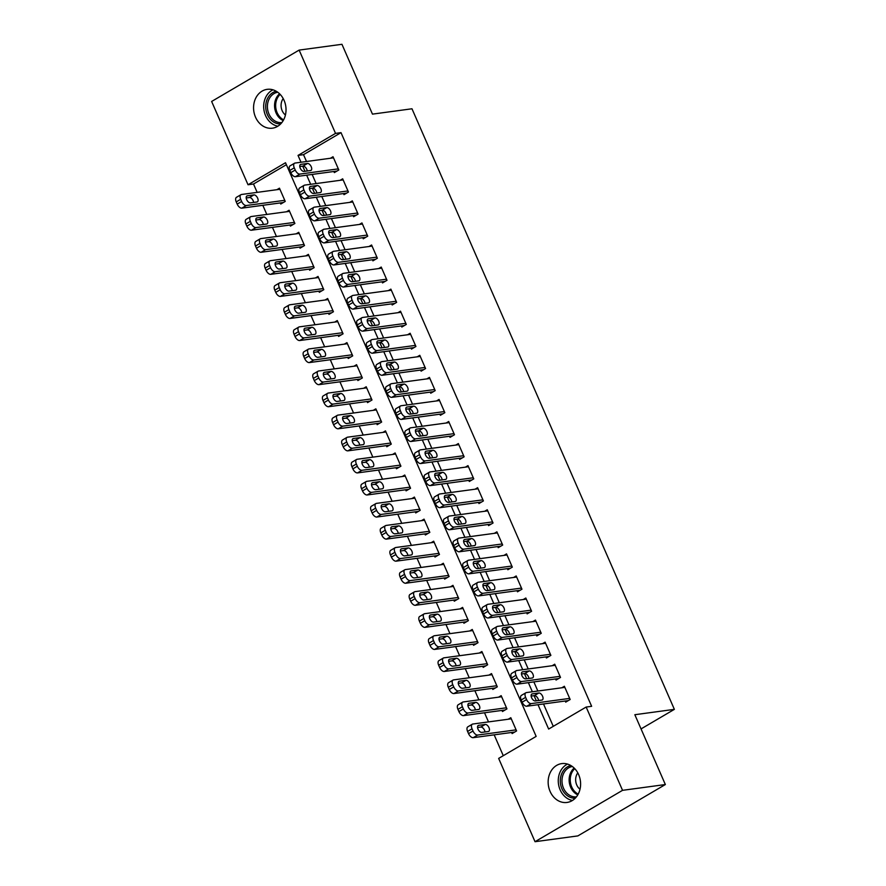 <?xml version="1.0" encoding="UTF-8"?>
<svg xmlns="http://www.w3.org/2000/svg" width="886" height="886" viewBox="0 0 886 886"><rect width="100%" height="100%" fill="white"/><g stroke="black" fill="none" stroke-linecap="round" stroke-linejoin="round"><path stroke-width="1.33" d="M284.085 100.373A19.603 16.169 82.3 0 1 272.423 128.182A19.603 16.169 82.3 0 1 255.511 117.151A19.603 16.169 82.3 0 1 267.162 89.342A19.603 16.169 82.3 0 1 284.085 100.373M578.669 774.652A19.603 16.169 82.3 0 1 567.007 802.45A19.603 16.169 82.3 0 1 550.095 791.419A19.603 16.169 82.3 0 1 561.746 763.61A19.603 16.169 82.3 0 1 578.669 774.652M286.388 164.707L253.507 184.011L257.161 192.373M262.821 205.308L266.808 214.434M272.456 227.37L276.443 236.496M282.091 249.431L286.078 258.557M291.738 271.493L295.725 280.629M301.373 293.565L305.36 302.691M311.008 315.626L315.006 324.752M320.654 337.688L324.641 346.814M330.29 359.749L334.277 368.875M339.936 381.811L343.923 390.947M349.571 403.883L353.558 413.009M359.207 425.945L363.194 435.07M368.853 448.006L372.84 457.132M378.488 470.067L382.475 479.204M388.123 492.14L392.121 501.266M397.77 514.201L401.757 523.327M407.405 536.263L411.392 545.388M417.051 558.324L421.038 567.45M426.687 580.385L430.674 589.522M436.322 602.458L440.309 611.584M445.968 624.519L449.955 633.645M455.603 646.581L459.59 655.706M465.25 668.642L469.237 677.779M474.885 690.715L478.872 699.84M484.52 712.776L488.507 721.902M494.166 734.837L503.27 755.692M253.507 184.011L248.025 184.753L211.632 101.458L299.136 50.092L335.528 133.387L298.028 155.404L301.007 162.238M299.136 50.092L341.952 44.3L372.463 114.128L411.979 108.779L674.368 709.354L634.841 714.714L665.353 784.542L577.849 835.908L535.033 841.7L498.652 758.405L536.152 736.399L285.525 162.736L248.025 184.753M641.054 728.912L674.368 709.354M289.932 225L290.42 226.107L294.883 223.482L289.091 210.248L286.51 211.765M309.214 269.134L309.69 270.23L314.153 267.616L308.372 254.371L305.792 255.888M328.496 313.256L328.972 314.364L333.435 311.739L327.654 298.504L325.062 300.022M347.766 357.39L348.253 358.487L352.717 355.873L346.935 342.627L344.344 344.145M367.048 401.513L367.535 402.621L371.998 399.996L366.206 386.761L363.625 388.278M386.329 445.636L386.805 446.743L391.269 444.119L385.488 430.884L382.907 432.401M405.611 489.77L406.087 490.866L410.55 488.252L404.769 475.018L402.178 476.535M424.881 533.893L425.369 535L429.832 532.375L424.051 519.141L421.459 520.658M444.163 578.026L444.65 579.123L449.113 576.509L443.321 563.263L440.741 564.792M463.444 622.149L463.921 623.257L468.384 620.632L462.603 607.397L460.022 608.915M482.726 666.283L483.202 667.38L487.665 664.766L481.884 651.52L479.293 653.037M501.997 710.406L502.484 711.513L506.947 708.889L501.166 695.654L498.574 697.171M511.643 732.467L512.119 733.575L516.582 730.95L510.801 717.715L508.21 719.233M492.361 688.344L492.837 689.441L497.312 686.827L491.52 673.593L488.939 675.11M473.08 644.211L473.567 645.318L478.03 642.693L472.249 629.459L469.658 630.976M453.798 600.088L454.285 601.195L458.749 598.571L452.967 585.336L450.376 586.853M434.528 555.965L435.004 557.061L439.467 554.448L433.686 541.202L431.094 542.719M415.246 511.831L415.722 512.939L420.197 510.314L414.404 497.079L411.824 498.596M395.964 467.708L396.452 468.805L400.915 466.191L395.134 452.945L392.542 454.463M376.683 423.574L377.17 424.682L381.633 422.057L375.852 408.823L373.261 410.34M357.412 379.452L357.889 380.548L362.352 377.934L356.571 364.689L353.979 366.217M338.131 335.318L338.607 336.425L343.081 333.8L337.289 320.566L334.709 322.083M318.849 291.195L319.337 292.302L323.8 289.678L318.019 276.443L315.427 277.96M299.568 247.061L300.055 248.169L304.518 245.544L298.737 232.309L296.145 233.826M280.297 202.938L280.773 204.046L285.237 201.421L279.455 188.186L276.864 189.704M665.353 784.542L622.537 790.334L535.033 841.7M538.012 704.713L548.644 729.056L586.155 707.05L591.638 706.308L341.01 132.645L335.528 133.387M586.155 707.05L622.537 790.334M302.713 166.125L304.961 171.286M306.667 175.173L310.654 184.299M312.348 188.197L314.608 193.347M316.302 197.235L320.289 206.372M321.995 210.259L324.243 215.42M325.948 219.307L329.935 228.433M331.63 232.32L333.878 237.481M335.584 241.369L339.571 250.494M341.265 254.382L343.524 259.543M345.219 263.43L349.206 272.556M350.911 276.454L353.16 281.604M354.865 285.491L358.852 294.628M360.547 298.516L362.806 303.665M364.5 307.564L368.487 316.69M370.193 320.577L372.441 325.738M374.136 329.625L378.134 338.751M379.828 342.638L382.076 347.799M383.782 351.687L387.769 360.812M389.463 364.7L391.723 369.861M393.417 373.748L397.404 382.874M399.11 386.772L401.358 391.922M403.064 395.809L407.051 404.946M408.745 408.834L410.993 413.995M412.699 417.882L416.686 427.008M418.38 430.895L420.64 436.056M422.334 439.943L426.321 449.069M428.027 452.956L430.275 458.117M431.98 462.005L435.967 471.13M437.662 475.029L439.921 480.179M441.616 484.066L445.603 493.203M447.308 497.09L449.556 502.24M451.251 506.139L455.249 515.264M456.943 519.152L459.192 524.313M460.897 528.2L464.884 537.326M466.579 541.213L468.838 546.374M470.532 550.261L474.519 559.387M476.225 563.274L478.473 568.435M480.179 572.323L484.166 581.449M485.86 585.347L488.12 590.497M489.814 594.384L493.801 603.521M495.495 607.408L497.755 612.558M499.449 616.457L503.436 625.582M505.142 629.47L507.39 634.631M509.096 638.518L513.083 647.644M514.777 651.531L517.036 656.692M518.731 660.579L522.718 669.705M524.423 673.593L526.672 678.754M528.366 682.641L532.364 691.778M534.059 695.665L536.307 700.815M341.01 132.645L303.51 154.662L306.501 161.496M312.149 174.431L316.136 183.557M321.795 196.493L325.782 205.63M331.43 218.565L335.417 227.691M341.077 240.627L345.064 249.752M350.712 262.688L354.699 271.814M360.347 284.749L364.334 293.875M369.994 306.811L373.981 315.948M379.629 328.883L383.616 338.009M389.264 350.945L393.262 360.07M398.91 373.006L402.897 382.132M408.546 395.067L412.533 404.204M418.192 417.14L422.179 426.266M427.827 439.201L431.814 448.327M437.462 461.263L441.45 470.388M447.109 483.324L451.096 492.45M456.744 505.385L460.731 514.522M466.379 527.458L470.377 536.584M476.026 549.519L480.013 558.645M485.661 571.581L489.648 580.707M495.307 593.642L499.294 602.779M504.942 615.715L508.929 624.84M514.578 637.776L518.565 646.902M524.224 659.837L528.211 668.963M533.859 681.899L537.846 691.025M543.495 703.96L553.274 726.343M303.51 154.662L298.028 155.404M333.867 171.496L334.354 172.593L338.817 169.979L333.025 156.733L330.445 158.251M343.502 193.558L343.99 194.665L348.453 192.04L342.672 178.806L340.08 180.323M353.149 215.619L353.625 216.727L358.088 214.102L352.307 200.867L349.726 202.385M362.784 237.681L363.271 238.788L367.734 236.163L361.953 222.929L359.362 224.446M372.43 259.753L372.906 260.849L377.37 258.236L371.588 244.99L368.997 246.507M382.065 281.814L382.542 282.911L387.016 280.297L381.224 267.051L378.643 268.58M391.701 303.876L392.188 304.983L396.651 302.359L390.87 289.124L388.278 290.641M401.347 325.937L401.823 327.045L406.286 324.42L400.505 311.185L397.914 312.703M410.982 347.999L411.469 349.106L415.933 346.481L410.14 333.247L407.56 334.764M420.617 370.071L421.105 371.168L425.568 368.554L419.787 355.308L417.195 356.825M430.264 392.133L430.74 393.229L435.203 390.615L429.422 377.381L426.842 378.898M439.899 414.194L440.386 415.301L444.85 412.677L439.068 399.442L436.477 400.959M449.545 436.255L450.022 437.363L454.485 434.738L448.704 421.503L446.112 423.021M459.181 458.328L459.657 459.424L464.131 456.811L458.339 443.565L455.758 445.082M468.816 480.389L469.303 481.486L473.766 478.872L467.985 465.626L465.394 467.155M478.462 502.451L478.938 503.558L483.402 500.933L477.62 487.699L475.029 489.216M488.097 524.512L488.585 525.62L493.048 522.995L487.256 509.76L484.675 511.277M497.733 546.573L498.22 547.681L502.683 545.056L496.902 531.821L494.31 533.339M507.379 568.646L507.855 569.742L512.318 567.129L506.537 553.883L503.957 555.4M517.014 590.707L517.502 591.804L521.965 589.19L516.184 575.955L513.592 577.473M526.661 612.769L527.137 613.876L531.6 611.251L525.819 598.017L523.227 599.534M536.296 634.83L536.772 635.938L541.246 633.313L535.454 620.078L532.874 621.595M545.931 656.891L546.418 657.999L550.882 655.374L545.1 642.14L542.509 643.657M555.577 678.964L556.054 680.06L560.517 677.447L554.736 664.201L552.144 665.729M565.213 701.025L565.7 702.133L570.163 699.508L564.371 686.273L561.79 687.791M569.676 698.401L531.257 703.606A4.895 2.614 59.6 0 1 526.583 699.563L525.62 697.36A4.895 2.614 59.6 0 1 525.885 692.763A4.895 2.614 59.6 0 1 526.439 692.575L564.858 687.37M525.885 692.763L521.422 695.377A4.895 2.614 -120.4 0 0 521.156 699.984L522.12 702.188A4.895 2.614 -120.4 0 0 526.793 706.231L568.28 700.605M535.332 700.948A3.921 2.093 -120.4 0 1 531.777 698.102A3.921 2.093 -120.4 0 1 531.799 694.037A3.921 2.093 -120.4 0 1 532.242 693.893L538.832 692.996A3.921 2.093 -120.4 0 1 542.387 695.842A3.921 2.093 -120.4 0 1 542.354 699.907A3.921 2.093 -120.4 0 1 541.911 700.062L535.332 700.948M531.124 696.064L534.369 695.621A3.921 2.093 -120.4 0 1 538.566 700.516M516.106 729.854L477.676 735.048A4.895 2.614 59.6 0 1 473.013 731.016L472.05 728.801A4.895 2.614 59.6 0 1 472.304 724.205A4.895 2.614 59.6 0 1 472.858 724.017L511.288 718.823M514.711 732.058L473.213 737.673A4.895 2.614 -120.4 0 1 468.539 733.63L467.575 731.426A4.895 2.614 -120.4 0 1 467.841 726.83L472.304 724.205M484.996 731.958A3.921 2.093 59.6 0 0 480.788 727.063L477.554 727.506M481.751 732.401L488.341 731.504A3.921 2.093 59.6 0 0 488.784 731.36A3.921 2.093 59.6 0 0 488.806 727.295A3.921 2.093 59.6 0 0 485.251 724.449L478.673 725.335A3.921 2.093 59.6 0 0 478.23 725.49A3.921 2.093 59.6 0 0 478.196 729.555A3.921 2.093 59.6 0 0 481.751 732.401M560.041 676.339L521.61 681.544A4.895 2.614 59.6 0 1 516.948 677.502L515.984 675.298A4.895 2.614 59.6 0 1 516.239 670.702A4.895 2.614 59.6 0 1 516.793 670.514L555.223 665.308M516.239 670.702L511.776 673.316A4.895 2.614 -120.4 0 0 511.51 677.912L512.473 680.127A4.895 2.614 -120.4 0 0 517.147 684.158L558.645 678.543M525.686 678.886A3.921 2.093 -120.4 0 1 522.131 676.04A3.921 2.093 -120.4 0 1 522.164 671.976A3.921 2.093 -120.4 0 1 522.607 671.832L529.186 670.935A3.921 2.093 -120.4 0 1 532.741 673.781A3.921 2.093 -120.4 0 1 532.719 677.845A3.921 2.093 -120.4 0 1 532.276 678L525.686 678.886M521.489 673.991L524.722 673.559A3.921 2.093 -120.4 0 1 528.931 678.454M550.394 654.278L511.975 659.483A4.895 2.614 59.6 0 1 507.301 655.441L506.338 653.237A4.895 2.614 59.6 0 1 506.604 648.63A4.895 2.614 59.6 0 1 507.157 648.452L545.577 643.247M506.604 648.63L502.14 651.254A4.895 2.614 -120.4 0 0 501.875 655.85L502.838 658.054A4.895 2.614 -120.4 0 0 507.512 662.097L548.999 656.482M516.051 656.825A3.921 2.093 -120.4 0 1 512.496 653.979A3.921 2.093 -120.4 0 1 512.518 649.914A3.921 2.093 -120.4 0 1 512.961 649.759L519.55 648.873A3.921 2.093 -120.4 0 1 523.105 651.719A3.921 2.093 -120.4 0 1 523.072 655.784A3.921 2.093 -120.4 0 1 522.64 655.928L516.051 656.825M511.842 651.93L515.087 651.498A3.921 2.093 -120.4 0 1 519.285 656.382M506.46 707.781L468.041 712.986A4.895 2.614 59.6 0 1 463.367 708.944L462.403 706.74A4.895 2.614 59.6 0 1 462.669 702.144A4.895 2.614 59.6 0 1 463.223 701.956L501.642 696.75M505.075 709.996L463.577 715.611A4.895 2.614 -120.4 0 1 458.904 711.569L457.94 709.365A4.895 2.614 -120.4 0 1 458.206 704.769L462.669 702.144M475.35 709.896A3.921 2.093 59.6 0 0 471.153 705.001L467.908 705.444M472.116 710.339L478.706 709.442A3.921 2.093 59.6 0 0 479.138 709.287A3.921 2.093 59.6 0 0 479.171 705.234A3.921 2.093 59.6 0 0 475.616 702.376L469.026 703.274A3.921 2.093 59.6 0 0 468.583 703.429A3.921 2.093 59.6 0 0 468.561 707.482A3.921 2.093 59.6 0 0 472.116 710.339M496.825 685.72L458.405 690.925A4.895 2.614 59.6 0 1 453.732 686.883L452.768 684.679A4.895 2.614 59.6 0 1 453.034 680.083A4.895 2.614 59.6 0 1 453.588 679.894L492.007 674.689M495.429 687.924L453.942 693.55A4.895 2.614 -120.4 0 1 449.268 689.507L448.305 687.292A4.895 2.614 -120.4 0 1 448.571 682.696L453.034 680.083M465.715 687.835A3.921 2.093 59.6 0 0 461.517 682.94L458.272 683.372M462.47 688.267L469.059 687.381A3.921 2.093 59.6 0 0 469.502 687.226A3.921 2.093 59.6 0 0 469.536 683.161A3.921 2.093 59.6 0 0 465.981 680.315L459.391 681.212A3.921 2.093 59.6 0 0 458.948 681.356A3.921 2.093 59.6 0 0 458.915 685.421A3.921 2.093 59.6 0 0 462.47 688.267M575.247 798.208A16.535 13.644 82.3 0 1 573.596 798.164A16.535 13.644 82.3 0 1 560.362 782.571A16.535 13.644 82.3 0 1 570.817 765.515M572.323 766.512A15.306 12.625 -97.7 0 0 562.023 782.05A15.306 12.625 -97.7 0 0 574.305 796.857A15.306 12.625 -97.7 0 0 576.432 796.846M567.538 764.086A18.983 15.66 -97.7 0 0 558.468 783.833A18.983 15.66 -97.7 0 0 572.467 800.457M577.783 772.858A10.898 8.993 -97.7 0 0 580.009 789.282M280.663 123.94A16.535 13.644 82.3 0 1 279.012 123.896A16.535 13.644 82.3 0 1 265.778 108.302A16.535 13.644 82.3 0 1 276.233 91.247M277.75 92.244A15.306 12.625 -97.7 0 0 267.439 107.782A15.306 12.625 -97.7 0 0 279.721 122.589A15.306 12.625 -97.7 0 0 281.859 122.578M272.954 89.818A18.983 15.66 -97.7 0 0 263.884 109.565A18.983 15.66 -97.7 0 0 277.883 126.189M283.199 98.59A10.898 8.993 -97.7 0 0 285.425 115.003M540.759 632.216L502.34 637.411A4.895 2.614 59.6 0 1 497.666 633.379L496.703 631.164A4.895 2.614 59.6 0 1 496.968 626.568A4.895 2.614 59.6 0 1 497.522 626.38L535.941 621.186M496.968 626.568L492.505 629.193A4.895 2.614 -120.4 0 0 492.239 633.789L493.203 635.993A4.895 2.614 -120.4 0 0 497.877 640.035L539.364 634.42M506.404 634.764A3.921 2.093 -120.4 0 1 502.849 631.917A3.921 2.093 -120.4 0 1 502.883 627.853A3.921 2.093 -120.4 0 1 503.326 627.698L509.915 626.812A3.921 2.093 -120.4 0 1 513.47 629.658A3.921 2.093 -120.4 0 1 513.437 633.723A3.921 2.093 -120.4 0 1 512.994 633.867L506.404 634.764M502.207 629.868L505.452 629.425A3.921 2.093 -120.4 0 1 509.649 634.321M531.124 610.144L492.694 615.349A4.895 2.614 59.6 0 1 488.02 611.307L487.056 609.103A4.895 2.614 59.6 0 1 487.322 604.507A4.895 2.614 59.6 0 1 487.876 604.318L526.295 599.113M487.322 604.507L482.859 607.131A4.895 2.614 -120.4 0 0 482.593 611.728L483.557 613.932A4.895 2.614 -120.4 0 0 488.23 617.974L529.728 612.359M496.769 612.702A3.921 2.093 -120.4 0 1 493.214 609.845A3.921 2.093 -120.4 0 1 493.247 605.791A3.921 2.093 -120.4 0 1 493.69 605.636L500.269 604.739A3.921 2.093 -120.4 0 1 503.824 607.597A3.921 2.093 -120.4 0 1 503.802 611.65A3.921 2.093 -120.4 0 1 503.359 611.805L496.769 612.702M492.572 607.807L495.806 607.364A3.921 2.093 -120.4 0 1 500.014 612.259M487.189 663.658L448.759 668.864A4.895 2.614 59.6 0 1 444.085 664.821L443.122 662.617A4.895 2.614 59.6 0 1 443.388 658.021A4.895 2.614 59.6 0 1 443.941 657.833L482.372 652.628M485.794 665.862L444.296 671.477A4.895 2.614 -120.4 0 1 439.622 667.435L438.659 665.231A4.895 2.614 -120.4 0 1 438.924 660.635L443.388 658.021M456.08 665.763A3.921 2.093 59.6 0 0 451.871 660.878L448.637 661.31M452.835 666.206L459.424 665.32A3.921 2.093 59.6 0 0 459.867 665.164A3.921 2.093 59.6 0 0 459.889 661.1A3.921 2.093 59.6 0 0 456.334 658.254L449.756 659.151A3.921 2.093 59.6 0 0 449.313 659.295A3.921 2.093 59.6 0 0 449.28 663.359A3.921 2.093 59.6 0 0 452.835 666.206M477.543 641.597L439.124 646.802A4.895 2.614 59.6 0 1 434.45 642.76L433.487 640.545A4.895 2.614 59.6 0 1 433.752 635.949A4.895 2.614 59.6 0 1 434.306 635.76L472.725 630.566M476.147 643.801L434.661 649.416A4.895 2.614 -120.4 0 1 429.987 645.373L429.023 643.17A4.895 2.614 -120.4 0 1 429.289 638.573L433.752 635.949M446.433 643.701A3.921 2.093 59.6 0 0 442.236 638.806L438.991 639.249M443.199 644.144L449.778 643.247A3.921 2.093 59.6 0 0 450.221 643.103A3.921 2.093 59.6 0 0 450.254 639.039A3.921 2.093 59.6 0 0 446.699 636.192L440.109 637.078A3.921 2.093 59.6 0 0 439.666 637.233A3.921 2.093 59.6 0 0 439.644 641.298A3.921 2.093 59.6 0 0 443.199 644.144M521.477 588.082L483.058 593.288A4.895 2.614 59.6 0 1 478.385 589.245L477.421 587.041A4.895 2.614 59.6 0 1 477.687 582.445A4.895 2.614 59.6 0 1 478.241 582.257L516.66 577.052M477.687 582.445L473.224 585.059A4.895 2.614 -120.4 0 0 472.958 589.655L473.921 591.87A4.895 2.614 -120.4 0 0 478.595 595.913L520.082 590.286M487.134 590.63A3.921 2.093 -120.4 0 1 483.579 587.783A3.921 2.093 -120.4 0 1 483.601 583.719A3.921 2.093 -120.4 0 1 484.044 583.575L490.634 582.678A3.921 2.093 -120.4 0 1 494.189 585.524A3.921 2.093 -120.4 0 1 494.155 589.589A3.921 2.093 -120.4 0 1 493.712 589.744L487.134 590.63M482.925 585.735L486.17 585.303A3.921 2.093 -120.4 0 1 490.368 590.198M467.908 619.535L429.488 624.73A4.895 2.614 59.6 0 1 424.815 620.687L423.851 618.483A4.895 2.614 59.6 0 1 424.117 613.887A4.895 2.614 59.6 0 1 424.66 613.699L463.09 608.494M466.512 621.739L425.014 627.354A4.895 2.614 -120.4 0 1 420.352 623.312L419.388 621.108A4.895 2.614 -120.4 0 1 419.643 616.512L424.117 613.887M436.798 621.64A3.921 2.093 59.6 0 0 432.589 616.745L429.356 617.188M433.553 622.083L440.143 621.186A3.921 2.093 59.6 0 0 440.586 621.042A3.921 2.093 59.6 0 0 440.619 616.977A3.921 2.093 59.6 0 0 437.064 614.131L430.474 615.017A3.921 2.093 59.6 0 0 430.031 615.172A3.921 2.093 59.6 0 0 429.998 619.236A3.921 2.093 59.6 0 0 433.553 622.083M511.842 566.021L473.423 571.226A4.895 2.614 59.6 0 1 468.749 567.184L467.786 564.98A4.895 2.614 59.6 0 1 468.052 560.384A4.895 2.614 59.6 0 1 468.594 560.196L507.025 554.99M468.052 560.384L463.577 562.998A4.895 2.614 -120.4 0 0 463.323 567.594L464.286 569.798A4.895 2.614 -120.4 0 0 468.949 573.84L510.447 568.225M477.488 568.568A3.921 2.093 -120.4 0 1 473.932 565.722A3.921 2.093 -120.4 0 1 473.966 561.658A3.921 2.093 -120.4 0 1 474.409 561.514L480.998 560.616A3.921 2.093 -120.4 0 1 484.553 563.463A3.921 2.093 -120.4 0 1 484.52 567.527A3.921 2.093 -120.4 0 1 484.077 567.682L477.488 568.568M473.29 563.673L476.524 563.241A3.921 2.093 -120.4 0 1 480.733 568.125M458.272 597.463L419.842 602.668A4.895 2.614 59.6 0 1 415.169 598.626L414.205 596.422A4.895 2.614 59.6 0 1 414.471 591.826A4.895 2.614 59.6 0 1 415.025 591.638L453.444 586.432M456.877 599.667L415.379 605.293A4.895 2.614 -120.4 0 1 410.705 601.251L409.742 599.047A4.895 2.614 -120.4 0 1 410.008 594.451L414.471 591.826M427.152 599.578A3.921 2.093 59.6 0 0 422.954 594.683L419.72 595.126M423.918 600.01L430.507 599.124A3.921 2.093 59.6 0 0 430.95 598.969A3.921 2.093 59.6 0 0 430.973 594.905A3.921 2.093 59.6 0 0 427.417 592.058L420.828 592.955A3.921 2.093 59.6 0 0 420.396 593.099A3.921 2.093 59.6 0 0 420.363 597.164A3.921 2.093 59.6 0 0 423.918 600.01M502.207 543.96L463.777 549.165A4.895 2.614 59.6 0 1 459.103 545.123L458.14 542.908A4.895 2.614 59.6 0 1 458.405 538.311A4.895 2.614 59.6 0 1 458.959 538.123L497.378 532.929M458.405 538.311L453.942 540.936A4.895 2.614 -120.4 0 0 453.676 545.532L454.64 547.736A4.895 2.614 -120.4 0 0 459.313 551.779L500.811 546.164M467.852 546.507A3.921 2.093 -120.4 0 1 464.297 543.661A3.921 2.093 -120.4 0 1 464.319 539.596A3.921 2.093 -120.4 0 1 464.762 539.441L471.352 538.555A3.921 2.093 -120.4 0 1 474.907 541.401A3.921 2.093 -120.4 0 1 474.885 545.466A3.921 2.093 -120.4 0 1 474.442 545.61L467.852 546.507M463.655 541.612L466.889 541.169A3.921 2.093 -120.4 0 1 471.086 546.064M448.626 575.402L410.207 580.607A4.895 2.614 59.6 0 1 405.533 576.564L404.57 574.361A4.895 2.614 59.6 0 1 404.836 569.764A4.895 2.614 59.6 0 1 405.389 569.576L443.808 564.371M447.231 577.606L405.744 583.232A4.895 2.614 -120.4 0 1 401.07 579.189L400.107 576.974A4.895 2.614 -120.4 0 1 400.372 572.378L404.836 569.764M417.516 577.517A3.921 2.093 59.6 0 0 413.319 572.622L410.074 573.054M414.283 577.949L420.861 577.063A3.921 2.093 59.6 0 0 421.304 576.908A3.921 2.093 59.6 0 0 421.337 572.843A3.921 2.093 59.6 0 0 417.782 569.997L411.193 570.894A3.921 2.093 59.6 0 0 410.75 571.038A3.921 2.093 59.6 0 0 410.727 575.103A3.921 2.093 59.6 0 0 414.283 577.949M492.561 521.898L454.141 527.092A4.895 2.614 59.6 0 1 449.468 523.05L448.504 520.846A4.895 2.614 59.6 0 1 448.77 516.25A4.895 2.614 59.6 0 1 449.324 516.062L487.743 510.857M448.77 516.25L444.307 518.875A4.895 2.614 -120.4 0 0 444.041 523.471L445.005 525.675A4.895 2.614 -120.4 0 0 449.678 529.717L491.165 524.102M458.217 524.446A3.921 2.093 -120.4 0 1 454.651 521.599A3.921 2.093 -120.4 0 1 454.684 517.535A3.921 2.093 -120.4 0 1 455.127 517.38L461.717 516.494A3.921 2.093 -120.4 0 1 465.272 519.34A3.921 2.093 -120.4 0 1 465.239 523.404A3.921 2.093 -120.4 0 1 464.796 523.548L458.217 524.446M454.009 519.55L457.254 519.107A3.921 2.093 -120.4 0 1 461.451 524.003M438.991 553.34L400.561 558.545A4.895 2.614 59.6 0 1 395.898 554.503L394.935 552.299A4.895 2.614 59.6 0 1 395.189 547.692A4.895 2.614 59.6 0 1 395.743 547.515L434.173 542.31M437.595 555.544L396.097 561.159A4.895 2.614 -120.4 0 1 391.424 557.117L390.46 554.913A4.895 2.614 -120.4 0 1 390.726 550.317L395.189 547.692M407.881 555.444A3.921 2.093 59.6 0 0 403.673 550.56L400.439 550.992M404.636 555.887L411.226 554.99A3.921 2.093 59.6 0 0 411.669 554.846A3.921 2.093 59.6 0 0 411.691 550.782A3.921 2.093 59.6 0 0 408.136 547.936L401.557 548.822A3.921 2.093 59.6 0 0 401.114 548.977A3.921 2.093 59.6 0 0 401.081 553.041A3.921 2.093 59.6 0 0 404.636 555.887M482.925 499.826L444.495 505.031A4.895 2.614 59.6 0 1 439.833 500.989L438.858 498.785A4.895 2.614 59.6 0 1 439.124 494.189A4.895 2.614 59.6 0 1 439.677 494L478.108 488.795M439.124 494.189L434.661 496.813A4.895 2.614 -120.4 0 0 434.395 501.41L435.358 503.613A4.895 2.614 -120.4 0 0 440.032 507.656L481.53 502.03M448.571 502.373A3.921 2.093 -120.4 0 1 445.016 499.527A3.921 2.093 -120.4 0 1 445.049 495.462A3.921 2.093 -120.4 0 1 445.492 495.318L452.07 494.421A3.921 2.093 -120.4 0 1 455.625 497.267A3.921 2.093 -120.4 0 1 455.603 501.332A3.921 2.093 -120.4 0 1 455.16 501.487L448.571 502.373M444.373 497.489L447.607 497.046A3.921 2.093 -120.4 0 1 451.816 501.941M429.345 531.279L390.925 536.473A4.895 2.614 59.6 0 1 386.252 532.442L385.288 530.227A4.895 2.614 59.6 0 1 385.554 525.631A4.895 2.614 59.6 0 1 386.108 525.442L424.527 520.248M427.949 533.483L386.462 539.098A4.895 2.614 -120.4 0 1 381.788 535.055L380.825 532.851A4.895 2.614 -120.4 0 1 381.091 528.255L385.554 525.631M398.235 533.383A3.921 2.093 59.6 0 0 394.037 528.488L390.792 528.931M395.001 533.826L401.591 532.929A3.921 2.093 59.6 0 0 402.022 532.785A3.921 2.093 59.6 0 0 402.056 528.72A3.921 2.093 59.6 0 0 398.501 525.874L391.911 526.76A3.921 2.093 59.6 0 0 391.468 526.915A3.921 2.093 59.6 0 0 391.446 530.98A3.921 2.093 59.6 0 0 395.001 533.826M473.279 477.764L434.86 482.97A4.895 2.614 59.6 0 1 430.186 478.927L429.223 476.723A4.895 2.614 59.6 0 1 429.488 472.127A4.895 2.614 59.6 0 1 430.042 471.939L468.461 466.734M429.488 472.127L425.025 474.741A4.895 2.614 -120.4 0 0 424.759 479.337L425.723 481.552A4.895 2.614 -120.4 0 0 430.397 485.594L471.884 479.968M438.935 480.312A3.921 2.093 -120.4 0 1 435.38 477.465A3.921 2.093 -120.4 0 1 435.403 473.401A3.921 2.093 -120.4 0 1 435.846 473.257L442.435 472.36A3.921 2.093 -120.4 0 1 445.99 475.206A3.921 2.093 -120.4 0 1 445.957 479.271A3.921 2.093 -120.4 0 1 445.525 479.426L438.935 480.312M434.727 475.417L437.972 474.985A3.921 2.093 -120.4 0 1 442.169 479.88M419.709 509.206L381.29 514.412A4.895 2.614 59.6 0 1 376.616 510.369L375.653 508.165A4.895 2.614 59.6 0 1 375.919 503.569A4.895 2.614 59.6 0 1 376.461 503.381L414.892 498.176M418.314 511.421L376.827 517.036A4.895 2.614 -120.4 0 1 372.153 512.994L371.19 510.79A4.895 2.614 -120.4 0 1 371.455 506.194L375.919 503.569M388.6 511.322A3.921 2.093 59.6 0 0 384.402 506.427L381.157 506.87M385.355 511.765L391.944 510.868A3.921 2.093 59.6 0 0 392.387 510.713A3.921 2.093 59.6 0 0 392.42 506.659A3.921 2.093 59.6 0 0 388.865 503.802L382.276 504.699A3.921 2.093 59.6 0 0 381.833 504.854A3.921 2.093 59.6 0 0 381.8 508.907A3.921 2.093 59.6 0 0 385.355 511.765M463.644 455.703L425.225 460.908A4.895 2.614 59.6 0 1 420.551 456.866L419.587 454.662A4.895 2.614 59.6 0 1 419.853 450.055A4.895 2.614 59.6 0 1 420.396 449.878L458.826 444.672M419.853 450.055L415.379 452.68A4.895 2.614 -120.4 0 0 415.124 457.276L416.088 459.48A4.895 2.614 -120.4 0 0 420.761 463.522L462.248 457.907M429.289 458.25A3.921 2.093 -120.4 0 1 425.734 455.404A3.921 2.093 -120.4 0 1 425.767 451.339A3.921 2.093 -120.4 0 1 426.21 451.184L432.8 450.298A3.921 2.093 -120.4 0 1 436.355 453.145A3.921 2.093 -120.4 0 1 436.322 457.209A3.921 2.093 -120.4 0 1 435.879 457.353L429.289 458.25M425.092 453.355L428.337 452.923A3.921 2.093 -120.4 0 1 432.534 457.807M410.074 487.145L371.644 492.35A4.895 2.614 59.6 0 1 366.97 488.308L366.007 486.104A4.895 2.614 59.6 0 1 366.272 481.508A4.895 2.614 59.6 0 1 366.826 481.32L405.245 476.114M408.679 489.349L367.181 494.975A4.895 2.614 -120.4 0 1 362.507 490.933L361.543 488.729A4.895 2.614 -120.4 0 1 361.809 484.121L366.272 481.508M378.964 489.26A3.921 2.093 59.6 0 0 374.756 484.365L371.522 484.797M375.719 489.692L382.309 488.806A3.921 2.093 59.6 0 0 382.752 488.651A3.921 2.093 59.6 0 0 382.774 484.587A3.921 2.093 59.6 0 0 379.219 481.74L372.629 482.637A3.921 2.093 59.6 0 0 372.198 482.781A3.921 2.093 59.6 0 0 372.164 486.846A3.921 2.093 59.6 0 0 375.719 489.692M454.009 433.642L415.578 438.836A4.895 2.614 59.6 0 1 410.905 434.805L409.941 432.589A4.895 2.614 59.6 0 1 410.207 427.993A4.895 2.614 59.6 0 1 410.761 427.805L449.18 422.611M410.207 427.993L405.744 430.618A4.895 2.614 -120.4 0 0 405.478 435.214L406.441 437.418A4.895 2.614 -120.4 0 0 411.115 441.461L452.613 435.846M419.654 436.189A3.921 2.093 -120.4 0 1 416.099 433.343A3.921 2.093 -120.4 0 1 416.132 429.278A3.921 2.093 -120.4 0 1 416.564 429.123L423.154 428.237A3.921 2.093 -120.4 0 1 426.709 431.083A3.921 2.093 -120.4 0 1 426.687 435.148A3.921 2.093 -120.4 0 1 426.244 435.292L419.654 436.189M415.456 431.294L418.69 430.851A3.921 2.093 -120.4 0 1 422.899 435.746M400.428 465.084L362.009 470.289A4.895 2.614 59.6 0 1 357.335 466.246L356.371 464.042A4.895 2.614 59.6 0 1 356.637 459.446A4.895 2.614 59.6 0 1 357.191 459.258L395.61 454.053M399.032 467.287L357.545 472.902A4.895 2.614 -120.4 0 1 352.872 468.871L351.908 466.656A4.895 2.614 -120.4 0 1 352.174 462.06L356.637 459.446M369.318 467.188A3.921 2.093 59.6 0 0 365.121 462.304L361.876 462.736M366.084 467.631L372.663 466.745A3.921 2.093 59.6 0 0 373.106 466.59A3.921 2.093 59.6 0 0 373.139 462.525A3.921 2.093 59.6 0 0 369.584 459.679L362.994 460.576A3.921 2.093 59.6 0 0 362.551 460.72A3.921 2.093 59.6 0 0 362.529 464.785A3.921 2.093 59.6 0 0 366.084 467.631M444.362 411.569L405.943 416.774A4.895 2.614 59.6 0 1 401.269 412.732L400.306 410.528A4.895 2.614 59.6 0 1 400.572 405.932A4.895 2.614 59.6 0 1 401.125 405.744L439.545 400.538M400.572 405.932L396.108 408.557A4.895 2.614 -120.4 0 0 395.843 413.153L396.806 415.357A4.895 2.614 -120.4 0 0 401.48 419.399L442.967 413.784M410.019 414.127A3.921 2.093 -120.4 0 1 406.464 411.27A3.921 2.093 -120.4 0 1 406.486 407.217A3.921 2.093 -120.4 0 1 406.929 407.062L413.518 406.165A3.921 2.093 -120.4 0 1 417.073 409.022A3.921 2.093 -120.4 0 1 417.04 413.075A3.921 2.093 -120.4 0 1 416.597 413.23L410.019 414.127M405.81 409.232L409.055 408.789A3.921 2.093 -120.4 0 1 413.253 413.684M390.792 443.022L352.373 448.227A4.895 2.614 59.6 0 1 347.7 444.185L346.736 441.97A4.895 2.614 59.6 0 1 346.991 437.374A4.895 2.614 59.6 0 1 347.545 437.186L385.975 431.991M389.397 445.226L347.899 450.841A4.895 2.614 -120.4 0 1 343.236 446.799L342.262 444.595A4.895 2.614 -120.4 0 1 342.528 439.999L346.991 437.374M359.683 445.126A3.921 2.093 59.6 0 0 355.474 440.231L352.24 440.674M356.438 445.569L363.027 444.672A3.921 2.093 59.6 0 0 363.47 444.528A3.921 2.093 59.6 0 0 363.504 440.464A3.921 2.093 59.6 0 0 359.938 437.618L353.359 438.504A3.921 2.093 59.6 0 0 352.916 438.659A3.921 2.093 59.6 0 0 352.883 442.723A3.921 2.093 59.6 0 0 356.438 445.569M434.727 389.508L396.308 394.713A4.895 2.614 59.6 0 1 391.634 390.671L390.671 388.467A4.895 2.614 59.6 0 1 390.925 383.871A4.895 2.614 59.6 0 1 391.479 383.682L429.909 378.477M390.925 383.871L386.462 386.484A4.895 2.614 -120.4 0 0 386.196 391.091L387.171 393.295A4.895 2.614 -120.4 0 0 391.834 397.338L433.332 391.712M400.372 392.055A3.921 2.093 -120.4 0 1 396.817 389.209A3.921 2.093 -120.4 0 1 396.85 385.144A3.921 2.093 -120.4 0 1 397.293 385L403.872 384.103A3.921 2.093 -120.4 0 1 407.438 386.949A3.921 2.093 -120.4 0 1 407.405 391.014A3.921 2.093 -120.4 0 1 406.962 391.169L400.372 392.055M396.175 387.16L399.409 386.728A3.921 2.093 -120.4 0 1 403.617 391.623M381.157 420.961L342.727 426.155A4.895 2.614 59.6 0 1 338.053 422.113L337.09 419.909A4.895 2.614 59.6 0 1 337.356 415.312A4.895 2.614 59.6 0 1 337.909 415.124L376.328 409.919M379.762 423.165L338.264 428.78A4.895 2.614 -120.4 0 1 333.59 424.737L332.627 422.533A4.895 2.614 -120.4 0 1 332.892 417.937L337.356 415.312M350.036 423.065A3.921 2.093 59.6 0 0 345.839 418.17L342.605 418.613M346.803 423.508L353.392 422.611A3.921 2.093 59.6 0 0 353.835 422.467A3.921 2.093 59.6 0 0 353.857 418.402A3.921 2.093 59.6 0 0 350.302 415.556L343.713 416.442A3.921 2.093 59.6 0 0 343.27 416.597A3.921 2.093 59.6 0 0 343.247 420.662A3.921 2.093 59.6 0 0 346.803 423.508M425.092 367.446L386.661 372.652A4.895 2.614 59.6 0 1 381.988 368.609L381.024 366.405A4.895 2.614 59.6 0 1 381.29 361.809A4.895 2.614 59.6 0 1 381.844 361.621L420.263 356.416M381.29 361.809L376.827 364.423A4.895 2.614 -120.4 0 0 376.561 369.019L377.525 371.234A4.895 2.614 -120.4 0 0 382.198 375.265L423.696 369.65M390.737 369.994A3.921 2.093 -120.4 0 1 387.182 367.147A3.921 2.093 -120.4 0 1 387.204 363.083A3.921 2.093 -120.4 0 1 387.647 362.939L394.237 362.042A3.921 2.093 -120.4 0 1 397.792 364.888A3.921 2.093 -120.4 0 1 397.77 368.953A3.921 2.093 -120.4 0 1 397.327 369.108L390.737 369.994M386.529 365.098L389.774 364.667A3.921 2.093 -120.4 0 1 393.971 369.551M371.511 398.888L333.092 404.094A4.895 2.614 59.6 0 1 328.418 400.051L327.455 397.847A4.895 2.614 59.6 0 1 327.72 393.251A4.895 2.614 59.6 0 1 328.274 393.063L366.693 387.858M370.115 401.092L328.628 406.718A4.895 2.614 -120.4 0 1 323.955 402.676L322.991 400.472A4.895 2.614 -120.4 0 1 323.257 395.876L327.72 393.251M340.401 401.004A3.921 2.093 59.6 0 0 336.204 396.108L332.959 396.551M337.167 401.436L343.746 400.55A3.921 2.093 59.6 0 0 344.189 400.394A3.921 2.093 59.6 0 0 344.222 396.33A3.921 2.093 59.6 0 0 340.667 393.484L334.077 394.381A3.921 2.093 59.6 0 0 333.634 394.525A3.921 2.093 59.6 0 0 333.601 398.589A3.921 2.093 59.6 0 0 337.167 401.436M415.445 345.385L377.026 350.59A4.895 2.614 59.6 0 1 372.353 346.548L371.389 344.333A4.895 2.614 59.6 0 1 371.655 339.737A4.895 2.614 59.6 0 1 372.209 339.548L410.628 334.354M371.655 339.737L367.192 342.361A4.895 2.614 -120.4 0 0 366.926 346.958L367.889 349.162A4.895 2.614 -120.4 0 0 372.563 353.204L414.05 347.589M381.091 347.932A3.921 2.093 -120.4 0 1 377.536 345.086A3.921 2.093 -120.4 0 1 377.569 341.021A3.921 2.093 -120.4 0 1 378.012 340.866L384.602 339.98A3.921 2.093 -120.4 0 1 388.157 342.827A3.921 2.093 -120.4 0 1 388.123 346.891A3.921 2.093 -120.4 0 1 387.68 347.035L381.091 347.932M376.893 343.037L380.138 342.594A3.921 2.093 -120.4 0 1 384.336 347.489M361.876 376.827L323.445 382.032A4.895 2.614 59.6 0 1 318.783 377.99L317.808 375.786A4.895 2.614 59.6 0 1 318.074 371.19A4.895 2.614 59.6 0 1 318.628 371.001L357.058 365.796M360.48 379.031L318.982 384.657A4.895 2.614 -120.4 0 1 314.308 380.615L313.345 378.4A4.895 2.614 -120.4 0 1 313.611 373.803L318.074 371.19M330.766 378.942A3.921 2.093 59.6 0 0 326.557 374.047L323.324 374.479M327.521 379.374L334.111 378.488A3.921 2.093 59.6 0 0 334.554 378.333A3.921 2.093 59.6 0 0 334.576 374.269A3.921 2.093 59.6 0 0 331.021 371.422L324.442 372.319A3.921 2.093 59.6 0 0 323.999 372.463A3.921 2.093 59.6 0 0 323.966 376.528A3.921 2.093 59.6 0 0 327.521 379.374M405.81 323.324L367.38 328.518A4.895 2.614 59.6 0 1 362.706 324.475L361.743 322.271A4.895 2.614 59.6 0 1 362.009 317.675A4.895 2.614 59.6 0 1 362.562 317.487L400.993 312.282M362.009 317.675L357.545 320.3A4.895 2.614 -120.4 0 0 357.279 324.896L358.243 327.1A4.895 2.614 -120.4 0 0 362.917 331.142L404.415 325.527M371.455 325.871A3.921 2.093 -120.4 0 1 367.9 323.025A3.921 2.093 -120.4 0 1 367.934 318.96A3.921 2.093 -120.4 0 1 368.377 318.805L374.955 317.919A3.921 2.093 -120.4 0 1 378.51 320.765A3.921 2.093 -120.4 0 1 378.488 324.83A3.921 2.093 -120.4 0 1 378.045 324.974L371.455 325.871M367.258 320.976L370.492 320.533A3.921 2.093 -120.4 0 1 374.7 325.428M352.229 354.765L313.81 359.971A4.895 2.614 59.6 0 1 309.136 355.928L308.173 353.724A4.895 2.614 59.6 0 1 308.439 349.128A4.895 2.614 59.6 0 1 308.993 348.94L347.412 343.735M350.834 356.969L309.347 362.584A4.895 2.614 -120.4 0 1 304.673 358.542L303.71 356.338A4.895 2.614 -120.4 0 1 303.976 351.742L308.439 349.128M321.12 356.87A3.921 2.093 59.6 0 0 316.922 351.986L313.677 352.418M317.886 357.313L324.464 356.416A3.921 2.093 59.6 0 0 324.907 356.272A3.921 2.093 59.6 0 0 324.94 352.207A3.921 2.093 59.6 0 0 321.385 349.361L314.796 350.247A3.921 2.093 59.6 0 0 314.353 350.402A3.921 2.093 59.6 0 0 314.331 354.466A3.921 2.093 59.6 0 0 317.886 357.313M396.164 301.251L357.745 306.456A4.895 2.614 59.6 0 1 353.071 302.414L352.107 300.21A4.895 2.614 59.6 0 1 352.373 295.614A4.895 2.614 59.6 0 1 352.927 295.426L391.346 290.22M352.373 295.614L347.91 298.239A4.895 2.614 -120.4 0 0 347.644 302.835L348.608 305.039A4.895 2.614 -120.4 0 0 353.281 309.081L394.768 303.455M361.82 303.798A3.921 2.093 -120.4 0 1 358.265 300.952A3.921 2.093 -120.4 0 1 358.287 296.888A3.921 2.093 -120.4 0 1 358.73 296.744L365.32 295.846A3.921 2.093 -120.4 0 1 368.875 298.693A3.921 2.093 -120.4 0 1 368.842 302.757A3.921 2.093 -120.4 0 1 368.399 302.912L361.82 303.798M357.612 298.914L360.857 298.471A3.921 2.093 -120.4 0 1 365.054 303.366M342.594 332.704L304.175 337.898A4.895 2.614 59.6 0 1 299.501 333.867L298.538 331.652A4.895 2.614 59.6 0 1 298.803 327.056A4.895 2.614 59.6 0 1 299.346 326.868L337.776 321.673M341.199 334.908L299.712 340.523A4.895 2.614 -120.4 0 1 295.038 336.481L294.074 334.277A4.895 2.614 -120.4 0 1 294.329 329.681L298.803 327.056M311.484 334.808A3.921 2.093 59.6 0 0 307.276 329.913L304.042 330.356M308.239 335.251L314.829 334.354A3.921 2.093 59.6 0 0 315.272 334.21A3.921 2.093 59.6 0 0 315.305 330.146A3.921 2.093 59.6 0 0 311.75 327.299L305.161 328.185A3.921 2.093 59.6 0 0 304.718 328.341A3.921 2.093 59.6 0 0 304.684 332.405A3.921 2.093 59.6 0 0 308.239 335.251M386.529 279.19L348.109 284.395A4.895 2.614 59.6 0 1 343.436 280.353L342.472 278.149A4.895 2.614 59.6 0 1 342.738 273.553A4.895 2.614 59.6 0 1 343.281 273.364L381.711 268.159M342.738 273.553L338.264 276.166A4.895 2.614 -120.4 0 0 338.009 280.762L338.973 282.977A4.895 2.614 -120.4 0 0 343.646 287.02L385.133 281.394M352.174 281.737A3.921 2.093 -120.4 0 1 348.619 278.891A3.921 2.093 -120.4 0 1 348.652 274.826A3.921 2.093 -120.4 0 1 349.095 274.682L355.685 273.785A3.921 2.093 -120.4 0 1 359.24 276.631A3.921 2.093 -120.4 0 1 359.207 280.696A3.921 2.093 -120.4 0 1 358.764 280.851L352.174 281.737M347.976 276.842L351.21 276.41A3.921 2.093 -120.4 0 1 355.419 281.305M332.959 310.643L294.529 315.837A4.895 2.614 59.6 0 1 289.855 311.794L288.891 309.591A4.895 2.614 59.6 0 1 289.157 304.994A4.895 2.614 59.6 0 1 289.711 304.806L328.13 299.601M331.563 312.847L290.065 318.462A4.895 2.614 -120.4 0 1 285.392 314.419L284.428 312.215A4.895 2.614 -120.4 0 1 284.694 307.619L289.157 304.994M301.838 312.747A3.921 2.093 59.6 0 0 297.641 307.852L294.407 308.295M298.604 313.19L305.194 312.293A3.921 2.093 59.6 0 0 305.637 312.149A3.921 2.093 59.6 0 0 305.659 308.084A3.921 2.093 59.6 0 0 302.104 305.238L295.514 306.124A3.921 2.093 59.6 0 0 295.082 306.279A3.921 2.093 59.6 0 0 295.049 310.333A3.921 2.093 59.6 0 0 298.604 313.19M376.893 257.128L338.463 262.334A4.895 2.614 59.6 0 1 333.789 258.291L332.826 256.087A4.895 2.614 59.6 0 1 333.092 251.491A4.895 2.614 59.6 0 1 333.645 251.303L372.065 246.098M333.092 251.491L328.628 254.105A4.895 2.614 -120.4 0 0 328.363 258.701L329.326 260.905A4.895 2.614 -120.4 0 0 334 264.947L375.498 259.332M342.539 259.676A3.921 2.093 -120.4 0 1 338.984 256.829A3.921 2.093 -120.4 0 1 339.017 252.765A3.921 2.093 -120.4 0 1 339.449 252.61L346.038 251.724A3.921 2.093 -120.4 0 1 349.593 254.57A3.921 2.093 -120.4 0 1 349.571 258.634A3.921 2.093 -120.4 0 1 349.128 258.778L342.539 259.676M338.341 254.78L341.575 254.348A3.921 2.093 -120.4 0 1 345.773 259.233M323.312 288.57L284.893 293.775A4.895 2.614 59.6 0 1 280.22 289.733L279.256 287.529A4.895 2.614 59.6 0 1 279.522 282.933A4.895 2.614 59.6 0 1 280.076 282.745L318.495 277.539M321.917 290.774L280.43 296.4A4.895 2.614 -120.4 0 1 275.756 292.358L274.793 290.154A4.895 2.614 -120.4 0 1 275.059 285.547L279.522 282.933M292.203 290.686A3.921 2.093 59.6 0 0 288.005 285.79L284.76 286.233M288.969 291.117L295.547 290.231A3.921 2.093 59.6 0 0 295.99 290.076A3.921 2.093 59.6 0 0 296.024 286.012A3.921 2.093 59.6 0 0 292.469 283.166L285.879 284.063A3.921 2.093 59.6 0 0 285.436 284.207A3.921 2.093 59.6 0 0 285.414 288.271A3.921 2.093 59.6 0 0 288.969 291.117M367.247 235.067L328.828 240.261A4.895 2.614 59.6 0 1 324.154 236.23L323.191 234.015A4.895 2.614 59.6 0 1 323.456 229.419A4.895 2.614 59.6 0 1 324.01 229.23L362.429 224.036M323.456 229.419L318.993 232.043A4.895 2.614 -120.4 0 0 318.727 236.64L319.691 238.843A4.895 2.614 -120.4 0 0 324.365 242.886L365.852 237.271M332.903 237.614A3.921 2.093 -120.4 0 1 329.348 234.768A3.921 2.093 -120.4 0 1 329.37 230.703A3.921 2.093 -120.4 0 1 329.813 230.548L336.403 229.662A3.921 2.093 -120.4 0 1 339.958 232.509A3.921 2.093 -120.4 0 1 339.925 236.573A3.921 2.093 -120.4 0 1 339.482 236.717L332.903 237.614M328.695 232.719L331.94 232.276A3.921 2.093 -120.4 0 1 336.137 237.171M313.677 266.509L275.247 271.714A4.895 2.614 59.6 0 1 270.584 267.672L269.621 265.468A4.895 2.614 59.6 0 1 269.876 260.872A4.895 2.614 59.6 0 1 270.429 260.683L308.86 255.478M312.282 268.713L270.784 274.328A4.895 2.614 -120.4 0 1 266.11 270.296L265.147 268.081A4.895 2.614 -120.4 0 1 265.412 263.485L269.876 260.872M282.568 268.624A3.921 2.093 59.6 0 0 278.359 263.729L275.125 264.161M279.323 269.056L285.912 268.17A3.921 2.093 59.6 0 0 286.355 268.015A3.921 2.093 59.6 0 0 286.377 263.95A3.921 2.093 59.6 0 0 282.822 261.104L276.244 262.001A3.921 2.093 59.6 0 0 275.801 262.145A3.921 2.093 59.6 0 0 275.767 266.21A3.921 2.093 59.6 0 0 279.323 269.056M357.612 212.994L319.181 218.2A4.895 2.614 59.6 0 1 314.519 214.157L313.555 211.953A4.895 2.614 59.6 0 1 313.81 207.357A4.895 2.614 59.6 0 1 314.364 207.169L352.794 201.964M313.81 207.357L309.347 209.982A4.895 2.614 -120.4 0 0 309.081 214.578L310.045 216.782A4.895 2.614 -120.4 0 0 314.718 220.824L356.216 215.209M323.257 215.553A3.921 2.093 -120.4 0 1 319.702 212.695A3.921 2.093 -120.4 0 1 319.735 208.642A3.921 2.093 -120.4 0 1 320.178 208.487L326.757 207.601A3.921 2.093 -120.4 0 1 330.312 210.447A3.921 2.093 -120.4 0 1 330.29 214.501A3.921 2.093 -120.4 0 1 329.847 214.656L323.257 215.553M319.06 210.658L322.294 210.215A3.921 2.093 -120.4 0 1 326.502 215.11M304.031 244.447L265.612 249.653A4.895 2.614 59.6 0 1 260.938 245.61L259.975 243.395A4.895 2.614 59.6 0 1 260.24 238.799A4.895 2.614 59.6 0 1 260.794 238.611L299.213 233.417M302.647 246.651L261.149 252.266A4.895 2.614 -120.4 0 1 256.475 248.224L255.511 246.02A4.895 2.614 -120.4 0 1 255.777 241.424L260.24 238.799M272.921 246.552A3.921 2.093 59.6 0 0 268.724 241.656L265.479 242.099M269.687 246.995L276.277 246.098A3.921 2.093 59.6 0 0 276.709 245.954A3.921 2.093 59.6 0 0 276.742 241.889A3.921 2.093 59.6 0 0 273.187 239.043L266.597 239.929A3.921 2.093 59.6 0 0 266.154 240.084A3.921 2.093 59.6 0 0 266.132 244.148A3.921 2.093 59.6 0 0 269.687 246.995M347.965 190.933L309.546 196.138A4.895 2.614 59.6 0 1 304.873 192.096L303.909 189.892A4.895 2.614 59.6 0 1 304.175 185.296A4.895 2.614 59.6 0 1 304.729 185.108L343.148 179.902M304.175 185.296L299.712 187.91A4.895 2.614 -120.4 0 0 299.446 192.517L300.409 194.721A4.895 2.614 -120.4 0 0 305.083 198.763L346.581 193.137M313.622 193.48A3.921 2.093 -120.4 0 1 310.067 190.634A3.921 2.093 -120.4 0 1 310.089 186.569A3.921 2.093 -120.4 0 1 310.532 186.425L317.122 185.528A3.921 2.093 -120.4 0 1 320.677 188.375A3.921 2.093 -120.4 0 1 320.643 192.439A3.921 2.093 -120.4 0 1 320.211 192.594L313.622 193.48M309.413 188.596L312.658 188.153A3.921 2.093 -120.4 0 1 316.856 193.048M294.396 222.386L255.976 227.58A4.895 2.614 59.6 0 1 251.303 223.538L250.339 221.334A4.895 2.614 59.6 0 1 250.605 216.738A4.895 2.614 59.6 0 1 251.159 216.549L289.578 211.355M293 224.59L251.513 230.205A4.895 2.614 -120.4 0 1 246.84 226.163L245.876 223.959A4.895 2.614 -120.4 0 1 246.142 219.363L250.605 216.738M263.286 224.49A3.921 2.093 59.6 0 0 259.089 219.595L255.844 220.038M260.041 224.933L266.631 224.036A3.921 2.093 59.6 0 0 267.074 223.892A3.921 2.093 59.6 0 0 267.107 219.828A3.921 2.093 59.6 0 0 263.552 216.981L256.962 217.867A3.921 2.093 59.6 0 0 256.519 218.022A3.921 2.093 59.6 0 0 256.486 222.087A3.921 2.093 59.6 0 0 260.041 224.933M338.33 168.872L299.911 174.077A4.895 2.614 59.6 0 1 295.237 170.034L294.274 167.831A4.895 2.614 59.6 0 1 294.54 163.234A4.895 2.614 59.6 0 1 295.093 163.046L333.513 157.841M294.54 163.234L290.076 165.848A4.895 2.614 -120.4 0 0 289.811 170.444L290.774 172.659A4.895 2.614 -120.4 0 0 295.448 176.691L336.935 171.076M303.976 171.419A3.921 2.093 -120.4 0 1 300.42 168.573A3.921 2.093 -120.4 0 1 300.454 164.508A3.921 2.093 -120.4 0 1 300.897 164.364L307.486 163.467A3.921 2.093 -120.4 0 1 311.041 166.313A3.921 2.093 -120.4 0 1 311.008 170.378A3.921 2.093 -120.4 0 1 310.565 170.533L303.976 171.419M299.778 166.524L303.023 166.092A3.921 2.093 -120.4 0 1 307.22 170.987M284.76 200.314L246.33 205.519A4.895 2.614 59.6 0 1 241.656 201.476L240.693 199.272A4.895 2.614 59.6 0 1 240.959 194.676A4.895 2.614 59.6 0 1 241.513 194.488L279.943 189.283M283.365 202.517L241.867 208.144A4.895 2.614 -120.4 0 1 237.193 204.101L236.23 201.897A4.895 2.614 -120.4 0 1 236.496 197.301L240.959 194.676M253.651 202.429A3.921 2.093 59.6 0 0 249.442 197.534L246.208 197.977M250.406 202.861L256.995 201.975A3.921 2.093 59.6 0 0 257.438 201.82A3.921 2.093 59.6 0 0 257.461 197.766A3.921 2.093 59.6 0 0 253.905 194.909L247.327 195.806A3.921 2.093 59.6 0 0 246.884 195.95A3.921 2.093 59.6 0 0 246.851 200.014A3.921 2.093 59.6 0 0 250.406 202.861M526.793 706.231L531.257 703.606M522.12 702.188L526.583 699.563M521.156 699.984L525.62 697.36M532.242 693.893L531.456 694.358M538.832 692.996L534.369 695.621M477.676 735.048L473.213 737.673M472.05 728.801L467.575 731.426M473.013 731.016L468.539 733.63M477.886 725.8L478.673 725.335M480.788 727.063L485.251 724.449M517.147 684.158L521.61 681.544M512.473 680.127L516.948 677.502M511.51 677.912L515.984 675.298M522.607 671.832L521.821 672.286M529.186 670.935L524.722 673.559M507.512 662.097L511.975 659.483M502.838 658.054L507.301 655.441M501.875 655.85L506.338 653.237M512.961 649.759L512.174 650.224M519.55 648.873L515.087 651.498M468.041 712.986L463.577 715.611M462.403 706.74L457.94 709.365M463.367 708.944L458.904 711.569M468.24 703.739L469.026 703.274M471.153 705.001L475.616 702.376M458.405 690.925L453.942 693.55M452.768 684.679L448.305 687.292M453.732 686.883L449.268 689.507M458.605 681.677L459.391 681.212M461.517 682.94L465.981 680.315M577.783 794.875A15.306 12.625 82.3 0 1 569.299 782.371A15.306 12.625 82.3 0 1 574.15 768.051M574.748 768.66A14.807 12.216 -97.7 0 0 570.396 782.216A14.807 12.216 -97.7 0 0 578.204 794.122M283.199 120.607A15.306 12.625 82.3 0 1 274.726 108.092A15.306 12.625 82.3 0 1 279.566 93.783M280.175 94.392A14.807 12.216 -97.7 0 0 275.812 107.948A14.807 12.216 -97.7 0 0 283.62 119.854M497.877 640.035L502.34 637.411M493.203 635.993L497.666 633.379M492.239 633.789L496.703 631.164M503.326 627.698L502.539 628.163M509.915 626.812L505.452 629.425M488.23 617.974L492.694 615.349M483.557 613.932L488.02 611.307M482.593 611.728L487.056 609.103M493.69 605.636L492.893 606.102M500.269 604.739L495.806 607.364M448.759 668.864L444.296 671.477M443.122 662.617L438.659 665.231M444.085 664.821L439.622 667.435M448.958 659.605L449.756 659.151M451.871 660.878L456.334 658.254M439.124 646.802L434.661 649.416M433.487 640.545L429.023 643.17M434.45 642.76L429.987 645.373M439.323 637.543L440.109 637.078M442.236 638.806L446.699 636.192M478.595 595.913L483.058 593.288M473.921 591.87L478.385 589.245M472.958 589.655L477.421 587.041M484.044 583.575L483.258 584.04M490.634 582.678L486.17 585.303M429.488 624.73L425.014 627.354M423.851 618.483L419.388 621.108M424.815 620.687L420.352 623.312M429.688 615.482L430.474 615.017M432.589 616.745L437.064 614.131M468.949 573.84L473.423 571.226M464.286 569.798L468.749 567.184M463.323 567.594L467.786 564.98M474.409 561.514L473.622 561.968M480.998 560.616L476.524 563.241M419.842 602.668L415.379 605.293M414.205 596.422L409.742 599.047M415.169 598.626L410.705 601.251M420.042 593.421L420.828 592.955M422.954 594.683L427.417 592.058M459.313 551.779L463.777 549.165M454.64 547.736L459.103 545.123M453.676 545.532L458.14 542.908M464.762 539.441L463.976 539.906M471.352 538.555L466.889 541.169M410.207 580.607L405.744 583.232M404.57 574.361L400.107 576.974M405.533 576.564L401.07 579.189M410.406 571.348L411.193 570.894M413.319 572.622L417.782 569.997M449.678 529.717L454.141 527.092M445.005 525.675L449.468 523.05M444.041 523.471L448.504 520.846M455.127 517.38L454.341 517.845M461.717 516.494L457.254 519.107M400.561 558.545L396.097 561.159M394.935 552.299L390.46 554.913M395.898 554.503L391.424 557.117M400.76 549.287L401.557 548.822M403.673 550.56L408.136 547.936M440.032 507.656L444.495 505.031M435.358 503.613L439.833 500.989M434.395 501.41L438.858 498.785M445.492 495.318L444.694 495.783M452.07 494.421L447.607 497.046M390.925 536.473L386.462 539.098M385.288 530.227L380.825 532.851M386.252 532.442L381.788 535.055M391.125 527.225L391.911 526.76M394.037 528.488L398.501 525.874M430.397 485.594L434.86 482.97M425.723 481.552L430.186 478.927M424.759 479.337L429.223 476.723M435.846 473.257L435.059 473.711M442.435 472.36L437.972 474.985M381.29 514.412L376.827 517.036M375.653 508.165L371.19 510.79M376.616 510.369L372.153 512.994M381.489 505.164L382.276 504.699M384.402 506.427L388.865 503.802M420.761 463.522L425.225 460.908M416.088 459.48L420.551 456.866M415.124 457.276L419.587 454.662M426.21 451.184L425.424 451.65M432.8 450.298L428.337 452.923M371.644 492.35L367.181 494.975M366.007 486.104L361.543 488.729M366.97 488.308L362.507 490.933M371.843 483.103L372.629 482.637M374.756 484.365L379.219 481.74M411.115 441.461L415.578 438.836M406.441 437.418L410.905 434.805M405.478 435.214L409.941 432.589M416.564 429.123L415.778 429.588M423.154 428.237L418.69 430.851M362.009 470.289L357.545 472.902M356.371 464.042L351.908 466.656M357.335 466.246L352.872 468.871M362.208 461.03L362.994 460.576M365.121 462.304L369.584 459.679M401.48 419.399L405.943 416.774M396.806 415.357L401.269 412.732M395.843 413.153L400.306 410.528M406.929 407.062L406.142 407.527M413.518 406.165L409.055 408.789M352.373 448.227L347.899 450.841M346.736 441.97L342.262 444.595M347.7 444.185L343.236 446.799M352.573 438.969L353.359 438.504M355.474 440.231L359.938 437.618M391.834 397.338L396.308 394.713M387.171 393.295L391.634 390.671M386.196 391.091L390.671 388.467M397.293 385L396.507 385.465M403.872 384.103L399.409 386.728M342.727 426.155L338.264 428.78M337.09 419.909L332.627 422.533M338.053 422.113L333.59 424.737M342.926 416.907L343.713 416.442M345.839 418.17L350.302 415.556M382.198 375.265L386.661 372.652M377.525 371.234L381.988 368.609M376.561 369.019L381.024 366.405M387.647 362.939L386.861 363.393M394.237 362.042L389.774 364.667M333.092 404.094L328.628 406.718M327.455 397.847L322.991 400.472M328.418 400.051L323.955 402.676M333.291 394.846L334.077 394.381M336.204 396.108L340.667 393.484M372.563 353.204L377.026 350.59M367.889 349.162L372.353 346.548M366.926 346.958L371.389 344.333M378.012 340.866L377.226 341.331M384.602 339.98L380.138 342.594M323.445 382.032L318.982 384.657M317.808 375.786L313.345 378.4M318.783 377.99L314.308 380.615M323.645 372.773L324.442 372.319M326.557 374.047L331.021 371.422M362.917 331.142L367.38 328.518M358.243 327.1L362.706 324.475M357.279 324.896L361.743 322.271M368.377 318.805L367.579 319.27M374.955 317.919L370.492 320.533M313.81 359.971L309.347 362.584M308.173 353.724L303.71 356.338M309.136 355.928L304.673 358.542M314.009 350.712L314.796 350.247M316.922 351.986L321.385 349.361M353.281 309.081L357.745 306.456M348.608 305.039L353.071 302.414M347.644 302.835L352.107 300.21M358.73 296.744L357.944 297.209M365.32 295.846L360.857 298.471M304.175 337.898L299.712 340.523M298.538 331.652L294.074 334.277M299.501 333.867L295.038 336.481M304.374 328.651L305.161 328.185M307.276 329.913L311.75 327.299M343.646 287.02L348.109 284.395M338.973 282.977L343.436 280.353M338.009 280.762L342.472 278.149M349.095 274.682L348.309 275.136M355.685 273.785L351.21 276.41M294.529 315.837L290.065 318.462M288.891 309.591L284.428 312.215M289.855 311.794L285.392 314.419M294.728 306.589L295.514 306.124M297.641 307.852L302.104 305.238M334 264.947L338.463 262.334M329.326 260.905L333.789 258.291M328.363 258.701L332.826 256.087M339.449 252.61L338.662 253.075M346.038 251.724L341.575 254.348M284.893 293.775L280.43 296.4M279.256 287.529L274.793 290.154M280.22 289.733L275.756 292.358M285.093 284.528L285.879 284.063M288.005 285.79L292.469 283.166M324.365 242.886L328.828 240.261M319.691 238.843L324.154 236.23M318.727 236.64L323.191 234.015M329.813 230.548L329.027 231.013M336.403 229.662L331.94 232.276M275.247 271.714L270.784 274.328M269.621 265.468L265.147 268.081M270.584 267.672L266.11 270.296M275.457 262.455L276.244 262.001M278.359 263.729L282.822 261.104M314.718 220.824L319.181 218.2M310.045 216.782L314.519 214.157M309.081 214.578L313.555 211.953M320.178 208.487L319.392 208.952M326.757 207.601L322.294 210.215M265.612 249.653L261.149 252.266M259.975 243.395L255.511 246.02M260.938 245.61L256.475 248.224M265.811 240.394L266.597 239.929M268.724 241.656L273.187 239.043M305.083 198.763L309.546 196.138M300.409 194.721L304.873 192.096M299.446 192.517L303.909 189.892M310.532 186.425L309.746 186.891M317.122 185.528L312.658 188.153M255.976 227.58L251.513 230.205M250.339 221.334L245.876 223.959M251.303 223.538L246.84 226.163M256.176 218.333L256.962 217.867M259.089 219.595L263.552 216.981M295.448 176.691L299.911 174.077M290.774 172.659L295.237 170.034M289.811 170.444L294.274 167.831M300.897 164.364L300.11 164.818M307.486 163.467L303.023 166.092M246.33 205.519L241.867 208.144M240.693 199.272L236.23 201.897M241.656 201.476L237.193 204.101M246.529 196.271L247.327 195.806M249.442 197.534L253.905 194.909"/></g></svg>
